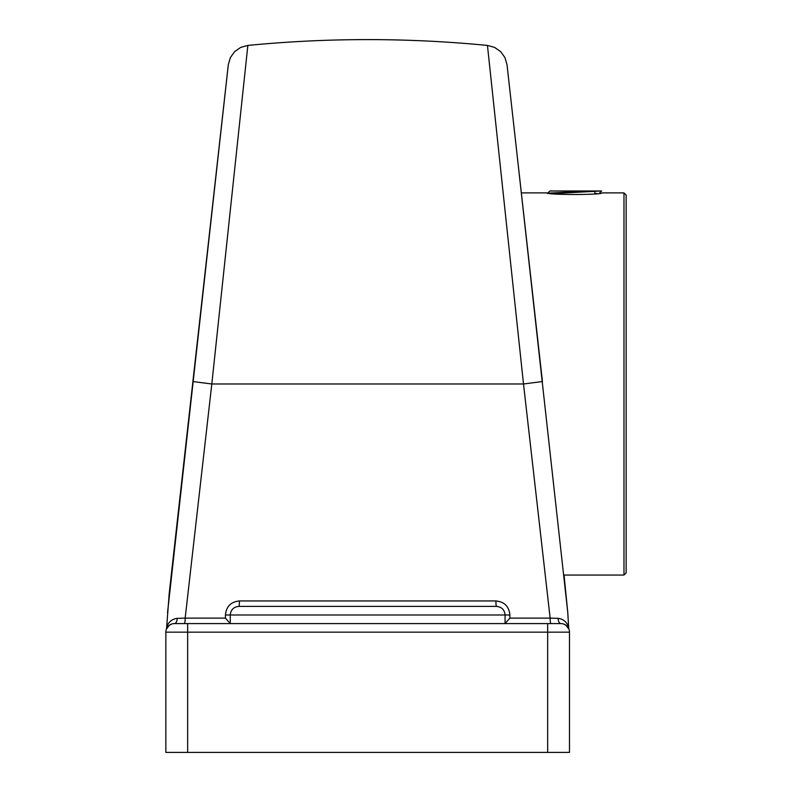 <?xml version="1.0" encoding="UTF-8"?>
<svg xmlns="http://www.w3.org/2000/svg" width="792" height="792" viewBox="0 0 792 792"><rect width="100%" height="100%" fill="white"/><g stroke="black" fill="none" stroke-linecap="round" stroke-linejoin="round"><path stroke-width="1.19" d="M521.344 192.892L547.361 192.892C545.678 195.02 603.583 195.02 601.9 192.892L623.977 192.892L626.155 195.079L626.155 572.873L623.977 575.061L564.053 575.061L567.805 612.78L517.433 157.905M230.254 623.542L225.433 618.126L185.17 618.126A5.455 0.812 90 0 1 184.368 623.581L174.428 623.581A8.583 8.583 0 0 0 165.845 632.164L165.845 752.4L569.478 752.4L569.478 632.164A8.583 8.583 0 0 0 560.885 623.581L174.428 623.581A5.455 2.772 90 0 0 177.2 618.354C172.042 619.017 168.528 621.938 166.666 627.135L166.37 629.194L169.33 625.254L171.617 624.056M542.431 381.556L507.019 64.726L542.431 381.556L523.502 383.981L487.456 45.441L523.502 383.981L211.81 383.981L247.856 45.441L211.81 383.981L185.17 618.126L177.2 618.354M505.068 623.581L505.068 614.988L509.89 614.988C509.048 606.454 504.395 601.781 495.911 600.95A5.455 0.564 90 0 0 496.475 606.405L238.838 606.405A5.455 0.564 90 0 0 239.412 600.95C230.947 601.752 226.294 606.434 225.433 614.988L225.433 618.126M505.068 623.542L509.89 618.126L509.89 614.988M550.955 623.581A5.455 0.812 90 0 1 550.143 618.126L509.89 618.126M547.658 623.581L547.658 632.164L569.478 632.164A8.583 8.583 0 0 0 560.885 623.581A5.455 2.772 90 0 1 558.122 618.354L550.143 618.126L523.502 383.981M563.706 624.056L565.983 625.254L568.943 629.194L568.656 627.135C566.785 621.938 563.28 619.017 558.122 618.354M568.636 627.076L567.785 612.78M496.475 606.405C501.683 606.9 504.544 609.761 505.068 614.988L225.433 614.988M238.838 606.405C233.64 606.9 230.779 609.761 230.254 614.988L230.254 623.581M568.656 627.135L568.745 628.224M568.804 628.63L568.943 629.194M187.655 623.581L187.655 632.164L165.845 632.164A8.583 8.583 0 0 1 166.37 629.194L166.488 628.789M167.518 612.78L228.304 64.726L169.24 593.178L166.686 627.036M211.81 383.981L192.892 381.556L198.455 331.808M192.892 381.556L184.13 459.994M623.977 192.892L623.977 575.061M555.43 191.001L589.07 191.001L548.945 193.119M597.049 193.525L594.782 193.278M553.004 193.614L600.88 191.001L549.846 191.001L547.401 193.466M600.88 191.001L601.573 191.001M594.782 191.555L594.782 193.783M495.911 600.95L239.412 600.95M187.655 752.4L187.655 632.164L547.658 632.164L547.658 752.4M507.019 64.756L504.95 57.588L500.702 51.658L494.584 47.391L487.456 45.431C407.593 37.66 327.73 37.66 247.856 45.431L240.728 47.391L234.62 51.658L230.373 57.588L228.304 64.756M599.346 193.238L601.583 190.991"/></g></svg>
